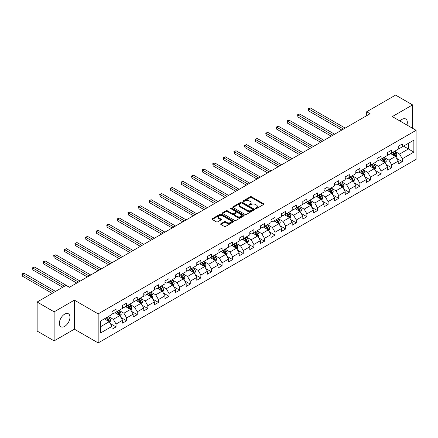 <?xml version="1.0" encoding="UTF-8"?>
<svg xmlns="http://www.w3.org/2000/svg" width="438" height="438" viewBox="0 0 438 438"><rect width="100%" height="100%" fill="white"/><g stroke="black" fill="none" stroke-linecap="round" stroke-linejoin="round"><path stroke-width="0.66" d="M255.524 208.614A0.662 0.383 0 0 0 256.454 208.614L263.545 204.519A0.942 0.542 0 0 0 263.818 204.135A0.942 0.542 0 0 0 263.545 203.752L251.538 196.815A0.942 0.542 0 0 0 250.202 196.815L243.112 200.911A0.662 0.383 0 0 0 242.92 201.179A0.662 0.383 0 0 0 243.112 201.447A0.662 0.383 0 0 0 244.048 201.447L244.968 200.922A3.017 1.741 0 0 1 249.233 200.922L250.235 201.496A3.017 1.741 0 0 1 251.122 202.728A3.017 1.741 0 0 1 250.235 203.96L249.321 204.491A0.662 0.383 0 0 0 249.123 204.76A0.662 0.383 0 0 0 249.321 205.033A0.662 0.383 0 0 0 250.251 205.033L251.171 204.502A3.017 1.741 0 0 1 255.436 204.502L256.438 205.077A3.017 1.741 0 0 1 257.325 206.314A3.017 1.741 0 0 1 256.438 207.546L255.524 208.072A0.662 0.383 0 0 0 255.327 208.346A0.662 0.383 0 0 0 255.524 208.614L255.524 208.072M64.66 326.398A7.495 4.331 120 0 0 69.56 319.789A7.495 4.331 120 0 0 68.41 313.783A7.495 4.331 120 0 0 64.66 314.15A7.495 4.331 120 0 0 59.765 320.758A7.495 4.331 120 0 0 60.915 326.764A7.495 4.331 120 0 0 64.66 326.398M406.924 125.027A7.495 4.331 120 0 0 405.78 119.005A7.495 4.331 120 0 0 402.029 119.377A7.495 4.331 120 0 0 399.993 121.019M220.916 223.703A0.942 0.542 0 0 0 220.642 224.086A0.942 0.542 0 0 0 220.916 224.47L224.283 226.419A0.942 0.542 0 0 0 225.619 226.419L233.492 221.874A0.942 0.542 0 0 0 233.766 221.486A0.942 0.542 0 0 0 233.492 221.102L221.486 214.171A0.942 0.542 0 0 0 220.15 214.171L212.277 218.715A0.942 0.542 0 0 0 212.003 219.099A0.942 0.542 0 0 0 212.277 219.482L216.345 221.831A0.942 0.542 0 0 0 217.681 221.831L221.048 219.887A0.942 0.542 0 0 0 221.327 219.504A0.942 0.542 0 0 0 221.048 219.12L219.033 217.954A2.524 1.456 0 0 1 218.294 216.925A2.524 1.456 0 0 1 219.849 215.578A2.524 1.456 0 0 1 222.603 215.89L230.508 220.456A2.524 1.456 0 0 1 231.248 221.486A2.524 1.456 0 0 1 229.687 222.832A2.524 1.456 0 0 1 226.939 222.515L225.619 221.754A0.942 0.542 0 0 0 224.283 221.754L220.916 223.703L220.916 224.47L224.283 222.542L224.283 221.754M74.383 300.145L54.126 311.84L37.137 302.028L37.137 331.062L54.126 340.873L74.383 329.179L98.167 342.916L98.167 313.876L74.383 300.145L74.383 329.179M412.569 128.279L412.569 104.896L392.311 116.59L416.1 130.321L98.167 313.876M412.569 104.896L395.574 95.084L366.688 111.761L366.688 115.687M37.137 302.028L66.023 285.352L69.418 287.312L370.088 113.721L366.688 111.761M245.034 214.439A0.942 0.542 0 0 0 246.364 214.439L254.237 209.895A0.942 0.542 0 0 0 254.516 209.506A0.942 0.542 0 0 0 254.237 209.123L242.23 202.192A0.942 0.542 0 0 0 240.895 202.192L233.021 206.736A0.942 0.542 0 0 0 232.748 207.119A0.942 0.542 0 0 0 233.021 207.508L245.034 214.439M230.985 208.756A0.662 0.383 0 0 1 231.658 208.849L243.851 215.89L235.994 220.429A0.942 0.542 0 0 1 234.659 220.429L222.652 213.492L222.652 212.726A0.942 0.542 0 0 0 222.373 213.109A0.942 0.542 0 0 0 222.652 213.492M222.652 212.726L226.019 210.782A0.942 0.542 0 0 1 227.355 210.782L232.222 213.591A0.942 0.542 0 0 0 233.558 213.591L235.792 212.299A0.942 0.542 0 0 0 236.071 211.915A0.942 0.542 0 0 0 235.792 211.532L230.722 208.603A0.662 0.383 0 0 1 230.53 208.335A0.662 0.383 0 0 1 230.935 207.984A0.662 0.383 0 0 1 231.658 208.066L243.862 215.113A0.942 0.542 0 0 1 244.141 215.496A0.942 0.542 0 0 1 243.862 215.885L243.862 215.113M98.167 342.916L416.1 159.361L416.1 130.321M110.365 323.627L116.043 326.907L116.043 324.043L122.569 320.277L122.569 323.14L126.642 320.786L126.642 317.917L133.168 314.15L133.168 317.019L137.247 314.665L137.247 311.796L143.774 308.029L143.774 310.898L147.847 308.544L147.847 305.675L154.373 301.908L154.373 304.777L158.452 302.423L158.452 299.554L164.978 295.787L164.978 298.656L169.052 296.302L169.052 293.433L175.578 289.666L175.578 292.535L179.657 290.18L179.657 287.312L186.183 283.545L186.183 286.414L190.256 284.059L190.256 281.191L196.782 277.424L196.782 280.293L200.861 277.938L200.861 275.069L207.388 271.303L207.388 274.172L211.461 271.817L211.461 268.948L217.987 265.182L217.987 268.051L222.066 265.696L222.066 262.827L228.592 259.061L228.592 261.924L232.666 259.57L232.666 256.706L239.192 252.94L239.192 255.803L243.271 253.449L243.271 250.585L249.791 246.818L249.791 249.682L253.87 247.328L253.87 244.464L260.396 240.697L260.396 243.561L264.475 241.207L264.475 238.343L270.996 234.576L270.996 237.44L275.075 235.086L275.075 232.222L281.601 228.455L281.601 231.319L285.68 228.964L285.68 226.101L292.201 222.334L292.201 225.198L296.28 222.843L296.28 219.98L302.806 216.213L302.806 219.077L306.885 216.722L306.885 213.859L313.405 210.092L313.405 212.956L317.484 210.601L317.484 207.738L324.01 203.971L324.01 206.835L328.089 204.48L328.089 201.617L334.61 197.85L334.61 200.714L338.689 198.359L338.689 195.496L345.215 191.729L345.215 194.592L349.294 192.238L349.294 189.375L355.815 185.608L355.815 188.471L359.894 186.117L359.894 183.254L366.42 179.487L366.42 182.35L370.499 179.996L370.499 177.133L377.019 173.366L377.019 176.229L381.098 173.875L381.098 171.012L387.625 167.245L387.625 170.108L391.703 167.754L391.703 164.891L398.224 161.124L398.224 163.987L402.303 161.633L402.303 158.77L413.855 152.101L413.855 140.171L408.419 143.308L408.419 148.958L413.855 152.101M116.043 326.907L111.964 329.261L111.964 326.398L100.412 333.066L100.412 321.136L111.964 314.468L111.964 311.604L116.043 309.25L116.043 312.113L122.569 308.347L122.569 305.483L126.642 303.129L126.642 305.992L133.168 302.225L133.168 299.362L137.247 297.008L137.247 299.871L143.774 296.104L143.774 293.241L147.847 290.887L147.847 293.75L154.373 289.983L154.373 287.12L158.452 284.766L158.452 287.629L164.978 283.862L164.978 280.999L169.052 278.639L169.052 281.508L175.578 277.741L175.578 274.872L179.657 272.518L179.657 275.387L186.183 271.62L186.183 268.751L190.256 266.397L190.256 269.266L196.782 265.499L196.782 262.63L200.861 260.276L200.861 263.145L207.388 259.378L207.388 256.509L211.461 254.155L211.461 257.024L217.987 253.257L217.987 250.388L222.066 248.034L222.066 250.903L228.592 247.136L228.592 244.267L232.666 241.913L232.666 244.782L239.192 241.015L239.192 238.146L243.271 235.792L243.271 238.661L249.791 234.894L249.791 232.025L253.87 229.671L253.87 232.54L260.396 228.773L260.396 225.904L264.475 223.55L264.475 226.419L270.996 222.646L270.996 219.783L275.075 217.429L275.075 220.292L281.601 216.525L281.601 213.662L285.68 211.308L285.68 214.171L292.201 210.404L292.201 207.541L296.28 205.187L296.28 208.05L302.806 204.283L302.806 201.42L306.885 199.066L306.885 201.929L313.405 198.162L313.405 195.299L317.484 192.944L317.484 195.808L324.01 192.041L324.01 189.178L328.089 186.823L328.089 189.687L334.61 185.92L334.61 183.057L338.689 180.702L338.689 183.566L345.215 179.799L345.215 176.936L349.294 174.581L349.294 177.445L355.815 173.678L355.815 170.815L359.894 168.46L359.894 171.324L366.42 167.557L366.42 164.693L370.499 162.339L370.499 165.203L377.019 161.436L377.019 158.572L381.098 156.218L381.098 159.082L387.625 155.315L387.625 152.451L391.703 150.097L391.703 152.961L398.224 149.194L398.224 146.33L402.303 143.976L402.303 146.839L413.855 140.171M114.953 312.737L119.848 315.563L113.322 319.329L108.432 316.504M111.964 312.896L113.322 313.679L116.043 312.113M113.322 319.329L116.043 324.043M119.848 315.563L122.569 320.277M125.558 306.616L130.453 309.442L123.927 313.208L119.032 310.383M122.569 306.775L123.927 307.558L126.642 305.992M123.927 313.208L126.642 317.917M130.453 309.442L133.168 314.15M136.158 300.495L141.052 303.32L134.526 307.087L129.637 304.262M133.168 300.654L134.526 301.437L137.247 299.871M134.526 307.087L137.247 311.796M141.052 303.32L143.774 308.029M146.763 294.374L151.657 297.199L145.131 300.966L140.237 298.141M143.774 294.533L145.131 295.316L147.847 293.75M145.131 300.966L147.847 305.675M151.657 297.199L154.373 301.908M157.362 288.253L162.257 291.078L155.731 294.845L150.842 292.02M154.373 288.412L155.731 289.195L158.452 287.629M155.731 294.845L158.452 299.554M162.257 291.078L164.978 295.787M167.968 282.132L172.862 284.957L166.336 288.724L161.441 285.899M164.978 282.291L166.336 283.074L169.052 281.508M166.336 288.724L169.052 293.433M172.862 284.957L175.578 289.666M178.567 276.011L183.462 278.836L176.936 282.603L172.046 279.778M175.578 276.17L176.936 276.953L179.657 275.387M176.936 282.603L179.657 287.312M183.462 278.836L186.183 283.545M189.172 269.89L194.067 272.715L187.541 276.482L182.646 273.657M186.183 270.049L187.541 270.832L190.256 269.266M187.541 276.482L190.256 281.191M194.067 272.715L196.782 277.424M199.772 263.769L204.666 266.594L198.14 270.361L193.251 267.536M196.782 263.928L198.14 264.711L200.861 263.145M198.14 270.361L200.861 275.069M204.666 266.594L207.388 271.303M210.377 257.648L215.272 260.473L208.745 264.24L203.851 261.415M207.388 257.807L208.745 258.59L211.461 257.024M208.745 264.24L211.461 268.948M215.272 260.473L217.987 265.182M220.976 251.527L225.871 254.352L219.345 258.119L214.456 255.294M217.987 251.686L219.345 252.469L222.066 250.903M219.345 258.119L222.066 262.827M225.871 254.352L228.592 259.061M231.582 245.406L236.471 248.231L229.95 251.998L225.055 249.173M228.592 245.565L229.95 246.348L232.666 244.782M229.95 251.998L232.666 256.706M236.471 248.231L239.192 252.94M242.181 239.285L247.076 242.11L240.55 245.877L235.655 243.052M239.192 239.444L240.55 240.227L243.271 238.661M240.55 245.877L243.271 250.585M247.076 242.11L249.791 246.818M252.786 233.164L257.675 235.989L251.155 239.756L246.26 236.931M249.791 233.323L251.155 234.106L253.87 232.54M251.155 239.756L253.87 244.464M257.675 235.989L260.396 240.697M263.386 227.043L268.28 229.868L261.754 233.635L256.86 230.81M260.396 227.202L261.754 227.984L264.475 226.419M261.754 233.635L264.475 238.343M268.28 229.868L270.996 234.576M273.991 220.922L278.88 223.747L272.359 227.514L267.465 224.689M270.996 221.081L272.359 221.863L275.075 220.292M272.359 227.514L275.075 232.222M278.88 223.747L281.601 228.455M284.59 214.801L289.485 217.626L282.959 221.393L278.064 218.567M281.601 214.959L282.959 215.742L285.68 214.171M282.959 221.393L285.68 226.101M289.485 217.626L292.201 222.334M295.196 208.68L300.085 211.505L293.564 215.272L288.669 212.446M292.201 208.838L293.564 209.621L296.28 208.05M293.564 215.272L296.28 219.98M300.085 211.505L302.806 216.213M305.795 202.559L310.69 205.384L304.164 209.15L299.269 206.325M302.806 202.717L304.164 203.5L306.885 201.929M304.164 209.15L306.885 213.859M310.69 205.384L313.405 210.092M316.4 196.438L321.289 199.263L314.769 203.029L309.874 200.204M313.405 196.596L314.769 197.379L317.484 195.808M314.769 203.029L317.484 207.738M321.289 199.263L324.01 203.971M327 190.316L331.894 193.142L325.368 196.908L320.474 194.083M324.01 190.475L325.368 191.258L328.089 189.687M325.368 196.908L328.089 201.617M331.894 193.142L334.61 197.85M337.605 184.195L342.494 187.021L335.973 190.787L331.079 187.962M334.61 184.354L335.973 185.137L338.689 183.566M335.973 190.787L338.689 195.496M342.494 187.021L345.215 191.729M348.205 178.074L353.099 180.899L346.573 184.666L341.678 181.841M345.215 178.233L346.573 179.016L349.294 177.445M346.573 184.666L349.294 189.375M353.099 180.899L355.815 185.608M358.81 171.953L363.699 174.778L357.178 178.545L352.283 175.72M355.815 172.112L357.178 172.895L359.894 171.324M357.178 178.545L359.894 183.254M363.699 174.778L366.42 179.487M369.409 165.832L374.304 168.657L367.778 172.424L362.883 169.599M366.42 165.991L367.778 166.774L370.499 165.203M367.778 172.424L370.499 177.133M374.304 168.657L377.019 173.366M380.009 159.711L384.903 162.536L378.383 166.303L373.488 163.478M377.019 159.87L378.383 160.653L381.098 159.082M378.383 166.303L381.098 171.012M384.903 162.536L387.625 167.245M390.614 153.59L395.509 156.415L388.982 160.182L384.088 157.357M387.625 153.749L388.982 154.532L391.703 152.961M388.982 160.182L391.703 164.891M395.509 156.415L398.224 161.124M403.529 146.133L408.419 148.958L399.587 154.061L394.693 151.236M398.224 147.628L399.587 148.411L402.303 146.839M399.587 154.061L402.303 158.77M54.126 311.84L54.126 340.873M100.412 326.786L109.248 321.684L104.353 318.859M109.248 321.684L111.964 326.398M396.631 158.359L402.303 161.633M386.026 164.48L391.703 167.754M375.426 170.601L381.098 173.875M364.821 176.722L370.499 179.996M354.222 182.843L359.894 186.117M343.616 188.964L349.294 192.238M333.017 195.085L338.689 198.359M322.412 201.206L328.089 204.48M311.812 207.327L317.484 210.601M301.207 213.448L306.885 216.722M290.608 219.569L296.28 222.843M280.002 225.69L285.68 228.964M269.403 231.811L275.075 235.086M258.798 237.933L264.475 241.207M248.198 244.054L253.87 247.328M237.593 250.175L243.271 253.449M226.994 256.296L232.666 259.57M216.388 262.417L222.066 265.696M205.789 268.538L211.461 271.817M195.184 274.659L200.861 277.938M184.584 280.78L190.256 284.059M173.979 286.901L179.657 290.18M163.379 293.022L169.052 296.302M152.774 299.143L158.452 302.423M142.175 305.264L147.847 308.544M131.57 311.385L137.247 314.665M120.97 317.506L126.642 320.786M255.787 208.707L256.438 208.329A3.017 1.741 0 0 0 257.325 207.097L257.325 206.314M251.122 202.728L251.122 203.517A3.017 1.741 0 0 1 250.235 204.749L249.583 205.126M263.545 203.752L263.545 204.519L251.538 197.604A0.942 0.542 0 0 0 250.202 197.604L243.38 201.54M254.226 209.901L242.23 202.975A0.942 0.542 0 0 0 240.895 202.975L233.038 207.513M252.573 209.78A0.662 0.383 0 0 0 252.764 209.506A0.662 0.383 0 0 0 252.573 209.238L242.028 203.155A0.662 0.383 0 0 0 241.097 203.155L240.128 203.714A3.017 1.741 0 0 0 239.247 204.946A3.017 1.741 0 0 0 240.128 206.178L247.333 210.339A3.017 1.741 0 0 0 251.604 210.339L252.573 209.78L252.573 210.563A0.662 0.383 0 0 0 252.764 210.295L252.764 209.506M239.247 204.946L239.247 205.729A3.017 1.741 0 0 0 240.128 206.96L240.128 206.178M252.573 210.563L251.604 211.121A3.017 1.741 0 0 1 247.333 211.121L240.128 206.96M222.663 213.503L226.019 211.565L226.019 210.782M236.071 211.915L236.071 212.698A0.942 0.542 0 0 1 235.792 213.087L233.558 214.374A0.942 0.542 0 0 1 232.222 214.374L227.355 211.565A0.942 0.542 0 0 0 226.019 211.565M237.276 216.509A2.524 1.456 0 0 0 240.029 216.826A2.524 1.456 0 0 0 241.584 215.48A2.524 1.456 0 0 0 240.845 214.45L238.058 212.841A0.942 0.542 0 0 0 236.728 212.841L234.494 214.133A0.942 0.542 0 0 0 234.215 214.516A0.942 0.542 0 0 0 234.494 214.899L237.276 216.509L237.276 217.292A2.524 1.456 0 0 0 240.029 217.609A2.524 1.456 0 0 0 241.584 216.262L241.584 215.48M234.215 214.516L234.215 215.299A0.942 0.542 0 0 0 234.494 215.688L234.494 214.899M237.276 217.292L234.494 215.688M231.248 221.486L231.248 222.274A2.524 1.456 0 0 1 229.687 223.615A2.524 1.456 0 0 1 226.939 223.303L225.619 222.542A0.942 0.542 0 0 0 224.283 222.542M218.294 216.925L218.294 217.708A2.524 1.456 0 0 0 219.033 218.737L219.033 217.954M221.037 219.898L219.033 218.737M233.492 221.102L233.492 221.874L221.486 214.954A0.942 0.542 0 0 0 220.15 214.954L212.288 219.493M396.045 157.346L396.85 155.309A2.546 1.473 -120 0 0 396.04 153.141L394.638 151.269M392.191 154.499L391.238 153.229M345.215 128.088L310.235 107.89L308.533 108.87L308.533 110.83L341.815 130.048M392.53 152.484L393.932 154.357A2.546 1.473 60 0 1 394.66 155.89L395.476 155.419A2.546 1.473 -120 0 0 394.748 153.886L393.346 152.013M392.705 152.38L394.266 154.461A1.298 0.75 60 0 1 394.501 154.855L395.476 155.419M308.533 110.83L308.16 108.657L343.512 129.068M308.16 108.657L310.235 107.89M385.44 163.467L386.25 161.43A2.546 1.473 -120 0 0 385.44 159.262L384.033 157.39M381.591 160.62L380.638 159.35M334.61 134.209L299.63 114.011L297.933 114.991L297.933 116.951L331.216 136.169M381.931 158.605L383.332 160.478A2.546 1.473 60 0 1 384.06 162.011L384.876 161.54A2.546 1.473 -120 0 0 384.148 160.007L382.741 158.134M382.106 158.501L383.661 160.582A1.298 0.75 60 0 1 383.896 160.976L384.876 161.54M297.933 116.951L297.561 114.778L332.913 135.189M297.561 114.778L299.63 114.011M374.84 169.588L375.651 167.551A2.546 1.473 -120 0 0 374.835 165.383L373.433 163.511M370.986 166.741L370.033 165.471M324.01 140.33L289.031 120.132L287.328 121.112L287.328 123.073L320.611 142.29M371.325 164.726L372.727 166.599A2.546 1.473 60 0 1 373.455 168.132L374.271 167.661A2.546 1.473 -120 0 0 373.543 166.128L372.141 164.255M371.501 164.622L373.061 166.703A1.298 0.75 60 0 1 373.296 167.097L374.271 167.661M287.328 123.073L286.956 120.899L322.313 141.31M286.956 120.899L289.031 120.132M364.235 175.709L365.046 173.672A2.546 1.473 -120 0 0 364.235 171.504L362.828 169.632M360.386 172.862L359.434 171.592M313.405 146.451L278.426 126.253L276.728 127.234L276.728 129.194L310.011 148.411M360.726 170.847L362.127 172.72A2.546 1.473 60 0 1 362.856 174.253L363.671 173.782A2.546 1.473 -120 0 0 362.943 172.249L361.542 170.377M360.901 170.743L362.456 172.824A1.298 0.75 60 0 1 362.691 173.218L363.671 173.782M276.728 129.194L276.356 127.02L311.708 147.431M276.356 127.02L278.426 126.253M353.636 181.83L354.446 179.794A2.546 1.473 -120 0 0 353.63 177.625L352.229 175.753M349.781 178.983L348.829 177.713M302.806 152.572L267.826 132.375L266.123 133.355L266.123 135.315L299.406 154.532M350.121 176.968L351.522 178.841A2.546 1.473 60 0 1 352.251 180.374L353.066 179.903A2.546 1.473 -120 0 0 352.338 178.37L350.937 176.498M350.296 176.864L351.856 178.945A1.298 0.75 60 0 1 352.092 179.339L353.066 179.903M266.123 135.315L265.751 133.141L301.109 153.552M265.751 133.141L267.826 132.375M343.031 187.951L343.841 185.915A2.546 1.473 -120 0 0 343.031 183.746L341.624 181.874M339.182 185.104L338.229 183.834M292.201 158.693L257.221 138.496L255.524 139.476L255.524 141.436L288.806 160.653M339.521 183.089L340.923 184.962A2.546 1.473 60 0 1 341.651 186.495L342.467 186.024A2.546 1.473 -120 0 0 341.739 184.491L340.337 182.619M339.696 182.985L341.251 185.066A1.298 0.75 60 0 1 341.487 185.46L342.467 186.024M255.524 141.436L255.151 139.262L290.504 159.673M255.151 139.262L257.221 138.496M332.431 194.072L333.241 192.036A2.546 1.473 -120 0 0 332.426 189.868L331.024 187.995M328.577 191.225L327.624 189.955M281.601 164.814L246.621 144.617L244.919 145.597L244.919 147.557L278.201 166.774M328.916 189.211L330.318 191.083A2.546 1.473 60 0 1 331.046 192.616L331.862 192.145A2.546 1.473 -120 0 0 331.133 190.612L329.732 188.74M329.097 189.106L330.652 191.187A1.298 0.75 60 0 1 330.887 191.581L331.862 192.145M244.919 147.557L244.546 145.383L279.904 165.794M244.546 145.383L246.621 144.617M321.826 200.193L322.636 198.157A2.546 1.473 -120 0 0 321.826 195.989L320.419 194.116M317.977 197.346L317.024 196.076M270.996 170.935L236.016 150.738L234.319 151.718L234.319 153.678L267.602 172.895M318.316 195.332L319.718 197.204A2.546 1.473 60 0 1 320.446 198.737L321.262 198.266A2.546 1.473 -120 0 0 320.534 196.733L319.132 194.861M318.492 195.228L320.047 197.308A1.298 0.75 60 0 1 320.282 197.702L321.262 198.266M234.319 153.678L233.947 151.504L269.299 171.915M233.947 151.504L236.016 150.738M311.226 206.314L312.037 204.278A2.546 1.473 -120 0 0 311.221 202.11L309.819 200.237M307.372 203.473L306.419 202.197M260.396 177.056L225.417 156.859L223.714 157.839L223.714 159.799L256.996 179.016M307.711 201.453L309.113 203.325A2.546 1.473 60 0 1 309.841 204.858L310.657 204.387A2.546 1.473 -120 0 0 309.929 202.854L308.527 200.982M307.892 201.349L309.447 203.429A1.298 0.75 60 0 1 309.682 203.823L310.657 204.387M223.714 159.799L223.342 157.625L258.699 178.036M223.342 157.625L225.417 156.859M300.621 212.435L301.432 210.399A2.546 1.473 -120 0 0 300.621 208.231L299.214 206.358M296.772 209.594L295.82 208.318M249.791 183.177L214.812 162.98L213.114 163.96L213.114 165.925L246.397 185.137M297.112 207.574L298.513 209.446A2.546 1.473 60 0 1 299.242 210.979L300.057 210.508A2.546 1.473 -120 0 0 299.329 208.975L297.928 207.103M297.287 207.47L298.842 209.55A1.298 0.75 60 0 1 299.077 209.944L300.057 210.508M213.114 165.925L212.742 163.746L248.094 184.157M212.742 163.746L214.812 162.98M290.022 218.557L290.832 216.52A2.546 1.473 -120 0 0 290.016 214.352L288.615 212.479M286.167 215.715L285.215 214.439M239.192 189.298L204.212 169.101L202.515 170.081L202.515 172.046L235.792 191.258M286.507 213.695L287.908 215.567A2.546 1.473 60 0 1 288.642 217.1L289.452 216.629A2.546 1.473 -120 0 0 288.724 215.096L287.323 213.224M286.687 213.591L288.242 215.671A1.298 0.75 60 0 1 288.478 216.065L289.452 216.629M202.515 172.046L202.137 169.867L237.495 190.278M202.137 169.867L204.212 169.101M279.417 224.678L280.227 222.641A2.546 1.473 -120 0 0 279.417 220.473L278.01 218.6M275.568 221.836L274.615 220.56M228.587 195.419L193.607 175.222L191.91 176.202L191.91 178.167L225.192 197.379M275.907 219.816L277.309 221.688A2.546 1.473 60 0 1 278.037 223.221L278.853 222.75A2.546 1.473 -120 0 0 278.125 221.217L276.723 219.345M276.082 219.712L277.637 221.792A1.298 0.75 60 0 1 277.873 222.186L278.853 222.75M191.91 178.167L191.537 175.988L226.889 196.399M191.537 175.988L193.607 175.222M268.817 230.799L269.627 228.762A2.546 1.473 -120 0 0 268.812 226.594L267.41 224.721M264.963 227.957L264.01 226.681M217.987 201.54L183.007 181.343L181.31 182.323L181.31 184.288L214.587 203.5M265.302 225.937L266.704 227.809A2.546 1.473 60 0 1 267.437 229.342L268.253 228.871A2.546 1.473 -120 0 0 267.519 227.338L266.118 225.466M265.483 225.833L267.038 227.913A1.298 0.75 60 0 1 267.273 228.308L268.253 228.871M181.31 184.288L180.932 182.109L216.29 202.52M180.932 182.109L183.007 181.343M258.217 236.92L259.022 234.883A2.546 1.473 -120 0 0 258.212 232.715L256.81 230.842M254.363 234.078L253.41 232.802M207.388 207.661L172.402 187.464L170.705 188.444L170.705 190.41L203.988 209.621M254.702 232.058L256.104 233.93A2.546 1.473 60 0 1 256.832 235.463L257.648 234.992A2.546 1.473 -120 0 0 256.92 233.459L255.518 231.587M254.878 231.954L256.433 234.034A1.298 0.75 60 0 1 256.668 234.429L257.648 234.992M170.705 190.41L170.333 188.231L205.685 208.641M170.333 188.231L172.402 187.464M247.612 243.041L248.423 241.004A2.546 1.473 -120 0 0 247.607 238.836L246.205 236.963M243.758 240.199L242.805 238.924M196.782 213.782L161.803 193.585L160.105 194.565L160.105 196.531L193.382 215.742M244.097 238.179L245.499 240.051A2.546 1.473 60 0 1 246.233 241.584L247.048 241.114A2.546 1.473 -120 0 0 246.315 239.581L244.913 237.708M244.278 238.075L245.833 240.155A1.298 0.75 60 0 1 246.068 240.55L247.048 241.114M160.105 196.531L159.728 194.352L195.085 214.762M159.728 194.352L161.803 193.585M237.013 249.162L237.818 247.125A2.546 1.473 -120 0 0 237.007 244.957L235.606 243.085M233.158 246.32L232.206 245.045M186.183 219.903L151.198 199.706L149.5 200.686L149.5 202.652L182.783 221.863M233.498 244.3L234.899 246.172A2.546 1.473 60 0 1 235.628 247.705L236.443 247.235A2.546 1.473 -120 0 0 235.715 245.702L234.314 243.829M233.673 244.196L235.228 246.276A1.298 0.75 60 0 1 235.463 246.671L236.443 247.235M149.5 202.652L149.128 200.473L184.48 220.883M149.128 200.473L151.198 199.706M226.408 255.283L227.218 253.246A2.546 1.473 -120 0 0 226.402 251.078L225.001 249.206M222.553 252.441L221.601 251.166M175.578 226.024L140.598 205.827L138.901 206.807L138.901 208.773L172.178 227.984M222.893 250.421L224.294 252.293A2.546 1.473 60 0 1 225.028 253.826L225.844 253.356A2.546 1.473 -120 0 0 225.11 251.823L223.709 249.95M223.073 250.317L224.628 252.398A1.298 0.75 60 0 1 224.864 252.792L225.844 253.356M138.901 208.773L138.523 206.594L173.881 227.004M138.523 206.594L140.598 205.827M215.808 261.404L216.613 259.367A2.546 1.473 -120 0 0 215.803 257.199L214.401 255.327M211.954 258.562L211.001 257.287M164.978 232.145L129.993 211.948L128.296 212.928L128.296 214.894L161.578 234.106M212.293 256.542L213.695 258.415A2.546 1.473 60 0 1 214.423 259.948L215.239 259.477A2.546 1.473 -120 0 0 214.511 257.944L213.109 256.071M212.468 256.438L214.023 258.519A1.298 0.75 60 0 1 214.259 258.913L215.239 259.477M128.296 214.894L127.923 212.715L163.275 233.125M127.923 212.715L129.993 211.948M205.203 267.525L206.013 265.488A2.546 1.473 -120 0 0 205.198 263.32L203.796 261.448M201.349 264.683L200.396 263.408M154.373 238.267L119.393 218.069L117.696 219.049L117.696 221.015L150.973 240.227M201.688 262.663L203.09 264.536A2.546 1.473 60 0 1 203.823 266.069L204.639 265.598A2.546 1.473 -120 0 0 203.905 264.065L202.504 262.192M201.869 262.559L203.424 264.64A1.298 0.75 60 0 1 203.659 265.034L204.639 265.598M117.696 221.015L117.318 218.836L152.676 239.247M117.318 218.836L119.393 218.069M194.603 273.646L195.408 271.609A2.546 1.473 -120 0 0 194.598 269.441L193.196 267.569M190.749 270.804L189.796 269.529M143.774 244.388L108.788 224.19L107.091 225.17L107.091 227.136L140.374 246.348M191.088 268.784L192.49 270.657A2.546 1.473 60 0 1 193.218 272.19L194.034 271.719A2.546 1.473 -120 0 0 193.306 270.186L191.904 268.313M191.264 268.686L192.819 270.761A1.298 0.75 60 0 1 193.054 271.155L194.034 271.719M107.091 227.136L106.719 224.957L142.071 245.368M106.719 224.957L108.788 224.19M183.998 279.767L184.809 277.73A2.546 1.473 -120 0 0 183.993 275.562L182.591 273.69M180.144 276.925L179.191 275.65M133.168 250.509L98.189 230.311L96.491 231.291L96.491 233.257L129.768 252.469M180.483 274.905L181.89 276.778A2.546 1.473 60 0 1 182.619 278.311L183.434 277.84A2.546 1.473 -120 0 0 182.701 276.307L181.299 274.434M180.664 274.807L182.219 276.882A1.298 0.75 60 0 1 182.454 277.276L183.434 277.84M96.491 233.257L96.114 231.078L131.471 251.489M96.114 231.078L98.189 230.311M173.399 285.888L174.204 283.851A2.546 1.473 -120 0 0 173.393 281.683L171.992 279.811M169.544 283.047L168.592 281.771M122.569 256.63L87.589 236.432L85.886 237.412L85.886 239.378L119.169 258.59M169.884 281.026L171.285 282.899A2.546 1.473 60 0 1 172.014 284.432L172.829 283.961A2.546 1.473 -120 0 0 172.101 282.428L170.7 280.555M170.059 280.928L171.614 283.003A1.298 0.75 60 0 1 171.855 283.397L172.829 283.961M85.886 239.378L85.514 237.199L120.866 257.61M85.514 237.199L87.589 236.432M162.794 292.009L163.604 289.972A2.546 1.473 -120 0 0 162.788 287.804L161.387 285.932M158.945 289.168L157.987 287.892M111.964 262.751L76.984 242.553L75.287 243.533L75.287 245.499L108.564 264.711M159.279 287.147L160.686 289.02A2.546 1.473 60 0 1 161.414 290.553L162.23 290.082A2.546 1.473 -120 0 0 161.502 288.549L160.094 286.676M159.459 287.049L161.014 289.124A1.298 0.75 60 0 1 161.25 289.518L162.23 290.082M75.287 245.499L74.909 243.32L110.266 263.731M74.909 243.32L76.984 242.553M152.194 298.13L152.999 296.093A2.546 1.473 -120 0 0 152.189 293.925L150.787 292.053M148.34 295.289L147.387 294.013M101.364 268.872L66.384 248.674L64.682 249.655L64.682 251.62L97.964 270.832M148.679 293.268L150.081 295.141A2.546 1.473 60 0 1 150.809 296.674L151.625 296.203A2.546 1.473 -120 0 0 150.896 294.67L149.495 292.798M148.854 293.17L150.409 295.245A1.298 0.75 60 0 1 150.65 295.639L151.625 296.203M64.682 251.62L64.309 249.441L99.661 269.852M64.309 249.441L66.384 248.674M141.589 304.251L142.399 302.215A2.546 1.473 -120 0 0 141.584 300.046L140.182 298.174M137.74 301.41L136.787 300.134M90.759 274.993L55.779 254.796L54.082 255.776L54.082 257.741L87.359 276.953M138.074 299.389L139.481 301.262A2.546 1.473 60 0 1 140.209 302.795L141.025 302.324A2.546 1.473 -120 0 0 140.297 300.791L138.89 298.919M138.255 299.291L139.81 301.366A1.298 0.75 60 0 1 140.045 301.76L141.025 302.324M54.082 257.741L53.704 255.562L89.062 275.973M53.704 255.562L55.779 254.796M130.989 310.372L131.794 308.336A2.546 1.473 -120 0 0 130.984 306.167L129.582 304.295M127.135 307.531L126.182 306.261M80.159 281.114L45.18 260.917L43.477 261.897L43.477 263.862L76.759 283.074M127.474 305.51L128.876 307.383A2.546 1.473 60 0 1 129.604 308.916L130.42 308.445A2.546 1.473 -120 0 0 129.692 306.912L128.29 305.04M127.65 305.412L129.21 307.487A1.298 0.75 60 0 1 129.445 307.881L130.42 308.445M43.477 263.862L43.105 261.683L78.457 282.094M43.105 261.683L45.18 260.917M120.384 316.493L121.195 314.457A2.546 1.473 -120 0 0 120.379 312.289L118.977 310.416M116.535 313.652L115.583 312.382M69.554 287.235L34.575 267.038L32.877 268.018L32.877 269.983L62.76 287.235M116.869 311.632L118.276 313.504A2.546 1.473 60 0 1 119.005 315.037L119.82 314.566A2.546 1.473 -120 0 0 119.092 313.033L117.685 311.161M117.05 311.533L118.605 313.608A1.298 0.75 60 0 1 118.84 314.002L119.82 314.566M32.877 269.983L32.5 267.804L64.457 286.255M32.5 267.804L34.575 267.038M109.785 322.614L110.59 320.578A2.546 1.473 -120 0 0 109.779 318.41L108.378 316.537M105.93 319.773L104.978 318.503M55.555 291.396L23.975 273.159L22.272 274.144L22.272 276.104L52.155 293.356M106.27 317.753L107.671 319.625A2.546 1.473 60 0 1 108.4 321.158L109.215 320.687A2.546 1.473 -120 0 0 108.487 319.154L107.086 317.282M106.445 317.654L108.005 319.729A1.298 0.75 60 0 1 108.241 320.123L109.215 320.687M22.272 276.104L21.9 273.925L53.858 292.376M21.9 273.925L23.975 273.159M256.438 208.329L256.438 207.546M249.321 205.033L249.321 204.491M250.235 204.749L250.235 203.96M243.112 201.447L243.112 200.911M250.202 197.604L250.202 196.815M251.538 197.604L251.538 196.815M233.021 207.508L233.021 206.736M240.895 202.975L240.895 202.192M242.23 202.975L242.23 202.192M254.237 209.895L254.237 209.123M247.333 211.121L247.333 210.339M251.604 211.121L251.604 210.339M227.355 211.565L227.355 210.782M232.222 214.374L232.222 213.591M233.558 214.374L233.558 213.591M235.792 213.087L235.792 212.299M231.658 208.849L231.658 208.066M225.619 222.542L225.619 221.754M226.939 223.303L226.939 222.515M221.048 219.887L221.048 219.12M212.277 219.482L212.277 218.715M220.15 214.954L220.15 214.171M221.486 214.954L221.486 214.171M395.257 156.267L396.833 155.359M394.748 153.886L396.04 153.141M392.935 154.932L393.932 154.357M384.652 162.389L386.234 161.48M384.148 160.007L385.44 159.262M382.336 161.053L383.332 160.478M374.052 168.515L375.629 167.601M373.543 166.128L374.835 165.383M371.731 167.174L372.727 166.599M363.447 174.636L365.029 173.722M362.943 172.249L364.235 171.504M361.131 173.295L362.127 172.72M352.847 180.757L354.424 179.843M352.338 178.37L353.63 177.625M350.526 179.416L351.522 178.841M342.242 186.878L343.825 185.964M341.739 184.491L343.031 183.746M339.926 185.537L340.923 184.962M331.643 192.999L333.225 192.085M331.133 190.612L332.426 189.868M329.321 191.658L330.318 191.083M321.038 199.12L322.62 198.206M320.534 196.733L321.826 195.989M318.722 197.779L319.718 197.204M310.438 205.241L312.02 204.327M309.929 202.854L311.221 202.11M308.117 203.9L309.113 203.325M299.833 211.362L301.415 210.448M299.329 208.975L300.621 208.231M297.517 210.021L298.513 209.446M289.233 217.483L290.816 216.569M288.724 215.096L290.016 214.352M286.912 216.142L287.908 215.567M278.628 223.604L280.211 222.69M278.125 221.217L279.417 220.473M276.312 222.263L277.309 221.688M268.029 229.726L269.611 228.811M267.519 227.338L268.812 226.594M265.707 228.384L266.704 227.809M257.429 235.847L259.006 234.932M256.92 233.459L258.212 232.715M255.108 234.505L256.104 233.93M246.824 241.968L248.406 241.053M246.315 239.581L247.607 238.836M244.503 240.626L245.499 240.051M236.224 248.089L237.801 247.174M235.715 245.702L237.007 244.957M233.903 246.747L234.899 246.172M225.619 254.21L227.202 253.295M225.11 251.823L226.402 251.078M223.303 252.868L224.294 252.293M215.02 260.331L216.596 259.416M214.511 257.944L215.803 257.199M212.698 258.989L213.695 258.415M204.415 266.452L205.997 265.537M203.905 264.065L205.198 263.32M202.099 265.11L203.09 264.536M193.815 272.573L195.392 271.659M193.306 270.186L194.598 269.441M191.494 271.231L192.49 270.657M183.21 278.694L184.792 277.78M182.701 276.307L183.993 275.562M180.894 277.353L181.89 276.778M172.61 284.815L174.187 283.901M172.101 282.428L173.393 281.683M170.289 283.474L171.285 282.899M162.005 290.936L163.588 290.022M161.502 288.549L162.788 287.804M159.689 289.595L160.686 289.02M151.406 297.057L152.982 296.143M150.896 294.67L152.189 293.925M149.084 295.716L150.081 295.141M140.801 303.178L142.383 302.264M140.297 300.791L141.584 300.046M138.485 301.837L139.481 301.262M130.201 309.299L131.778 308.385M129.692 306.912L130.984 306.167M127.88 307.958L128.876 307.383M119.596 315.42L121.178 314.506M119.092 313.033L120.379 312.289M117.28 314.079L118.276 313.504M108.996 321.541L110.573 320.627M108.487 319.154L109.779 318.41M106.675 320.2L107.671 319.625"/></g></svg>
